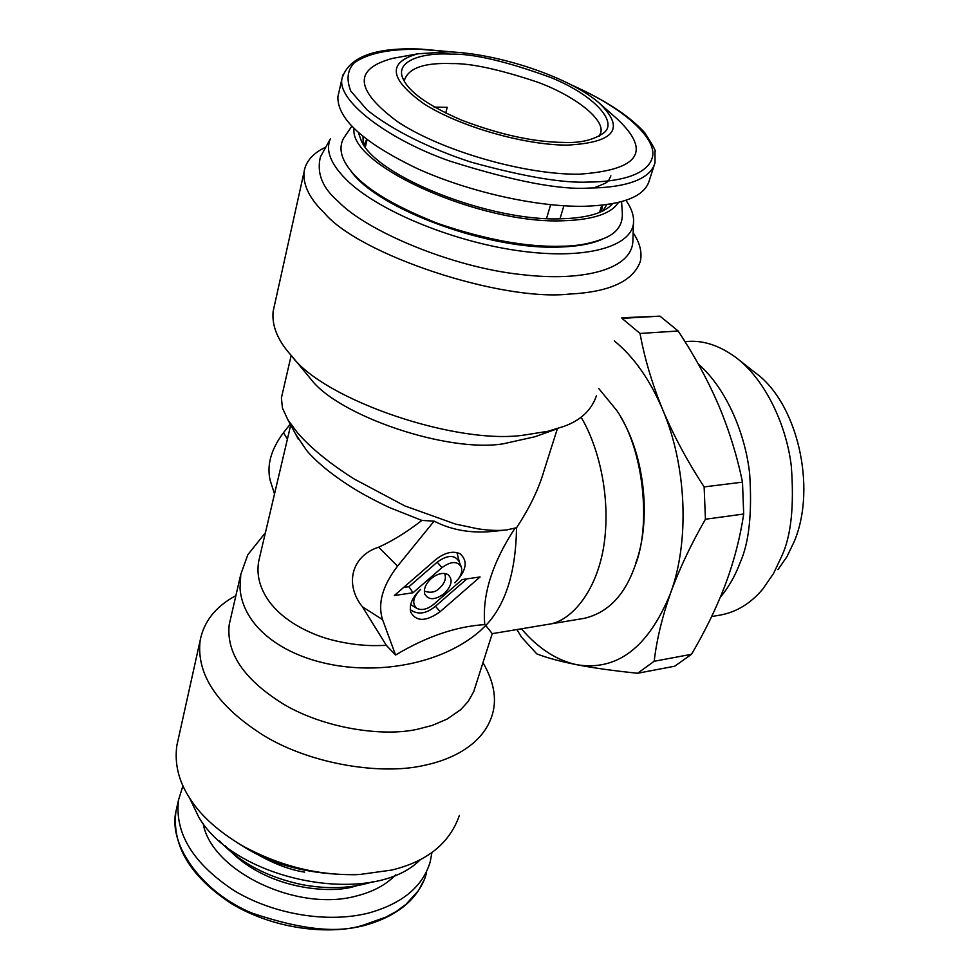 <?xml version="1.0" encoding="UTF-8"?>
<svg xmlns="http://www.w3.org/2000/svg" width="979" height="979" viewBox="0 0 979 979"><rect width="100%" height="100%" fill="white"/><g stroke="black" fill="none" stroke-linecap="round" stroke-linejoin="round"><path stroke-width="1.47" d="M581.036 417.176C596.003 441.749 610.394 489.133 604.753 539.025C599.075 589.089 571.736 622.069 547.408 624.467L492.278 633.646L485.755 625.508L480.285 630.733C469.259 640.474 455.712 648.539 439.657 654.951C423.515 661.278 406.163 665.341 387.586 667.14C368.997 668.828 350.788 668.082 332.97 664.876C315.214 661.584 299.354 656.163 285.403 648.6C271.55 640.964 260.695 631.908 252.839 621.42C245.166 611.043 240.883 599.992 240.014 588.269L240.785 574.367L247.871 554.652L265.395 532.76M259.9 556.17L258.737 561.077C256.229 575.248 259.973 589.077 269.984 602.538C280.716 616.354 296.698 627.343 317.942 635.53C328.797 639.679 341.879 642.713 357.2 644.635C368.887 645.626 369.952 645.81 386.387 645.418L395.565 655.037C426.416 636.57 456.153 626.425 484.776 624.602C482.047 595.281 492.107 563.158 514.966 528.244M492.241 633.621L473.677 691.749L468.182 701.478L460.73 709.64L447.158 719.051L432.216 725.415L417.152 729.331C382.104 737.04 323.853 728.241 283.31 704.036C244.016 679.512 225.99 652.981 229.245 624.467L230.359 619.621M295.597 434.089L306.733 450.609C317.93 463.569 334.316 476.651 355.891 489.843C363.882 494.799 380.758 503.647 390.584 508.028L421.888 520.424C406.799 532.074 392.383 541.008 378.616 547.212C351.461 555.815 344.4 584.451 362.389 606.76L386.387 645.418M271.232 483.687L270.143 480.285C266.643 465.086 271.085 449.239 283.445 432.767L290.237 424.164M482.99 662.71C493.759 681.323 496.928 698.394 492.535 713.936C483.467 745.239 450.511 760.047 423.98 765.407C382.459 775.099 313.035 765.088 264.599 736.098C217.73 706.618 196.228 674.812 200.108 640.67C203.816 621.445 215.747 606.442 235.878 595.648M282.123 394.806L281.401 397.939L282.429 408.023L287.887 419.807L297.64 432.963C310.906 448.174 329.752 463.52 354.19 479L404.878 505.947L455.455 524.071L477.825 528.807C489.341 530.508 498.96 530.875 506.694 529.908L516.533 527.742C515.847 572.201 505.58 604.789 485.755 625.508L484.776 624.602M378.616 547.212L397.56 566.143C382.508 585.748 377.515 603.566 382.569 619.634L362.389 606.76M397.56 566.143L434.113 521.134L421.888 520.424M501.897 530.312L496.794 530.973C473.322 533.885 452.42 530.606 434.113 521.134M395.565 655.037L382.569 619.634M516.533 527.742C529.627 507.905 538.805 488.864 544.043 470.642L557.369 428.729M459.396 815.409C449.667 843.286 427.101 861.508 391.673 870.074L359.88 874.467C319.643 876.058 280.41 866.452 242.205 845.672C217.742 830.987 200.267 815.177 189.779 798.264C178.704 781.389 174.397 763.828 176.844 745.557L200.108 640.67M431.237 578.54C437.466 573.608 442.997 572.262 447.844 574.502C453.118 579.311 451.931 585.675 444.27 593.592C435.006 600.249 428.496 600.36 424.715 593.947C423.54 588.881 425.718 583.753 431.237 578.54M413.003 592.772L394.341 595.526L435.398 559.878C444.637 552.548 452.885 550.516 460.13 553.796C468.256 561.089 466.506 570.757 454.868 582.811C460.473 577.512 462.639 572.287 461.366 567.147C457.597 560.894 451.123 561.04 441.97 567.612L413.003 592.772L408.928 586.702L437.185 562.166C447.562 554.738 454.88 554.567 459.151 561.677L461.146 566.596M480.089 576.949L440.134 611.691C426.183 621.714 416.393 621.898 410.752 612.23C409.075 604.741 412.343 597.153 420.529 589.444C412.954 597.276 411.718 603.578 416.834 608.351C421.741 610.7 427.358 609.366 433.673 604.361L462.223 579.544L480.089 576.949M305.583 372.718L310.404 378.53C337.486 415.634 447.99 453.204 503.561 443.744L534.95 436.744L558.593 428.288M598.793 388.565L616.807 410.531C644.378 450.303 651.206 526.58 634.93 566.095L634.722 566.67C624.369 595.746 607.469 612.976 584.047 618.373L547.408 624.467M359.88 874.467L354.667 874.724C311.383 874.675 275.16 865.803 245.998 848.132L236.294 842.136M444.552 573.461C446.571 578.087 444.907 582.994 439.547 588.159C435.496 592.332 430.417 593.286 424.335 591.047M403.617 587.473L408.928 586.702M456.948 552.572L459.396 562.264M440.134 611.691L435.447 606.258C426.257 613.906 417.862 615.045 410.262 609.672M435.447 606.258L466.971 578.858M416.834 608.351L410.678 604.63M325.836 147.058L321.222 149.481C311.077 155.416 305.338 162.967 304.028 172.12L273.141 311.346C271.709 325.995 277.84 340.802 291.509 355.756C323.608 400.105 459.102 446.13 526.053 434.774L547.836 431.286L563.671 426.465C580.523 420.529 591.451 410.287 596.456 395.736M620.759 417.127C644.904 456.936 651.414 520.534 635.799 563.121M420.395 859.562C373.843 907.533 235.682 881.859 198.639 816.927L189.4 797.665M304.028 172.12C302.988 185.349 309.841 199.055 324.575 213.214C359.33 254.675 501.015 301.765 569.497 294.067C609.599 292.048 633.217 281.157 640.339 261.381C642.273 252.301 639.874 242.755 633.156 232.745M322.409 153.275L320.414 156.897C316.486 173.112 322.421 187.968 338.244 201.478C366.134 230.811 452.176 267.438 521.452 274.573C585.063 282.185 633.107 268.723 632.911 240.026L633.584 219.737C633.266 213.581 630.721 207.107 625.936 200.316M320.414 156.897L330.339 138.883C325.199 150.876 331.098 165.01 348.034 181.311C380.745 212.333 457.169 243.208 523.851 251.456C590.667 259.863 635.187 245.08 633.584 219.737M372.473 881.846C351.4 888.479 327.977 889.421 302.205 884.673C267.561 877.38 240.026 862.817 219.626 840.973M602.758 239.011C592.417 243.734 578.418 246.402 560.734 247.014C490.92 250.697 378.2 209.555 351.253 171.46L348.94 168.327M351.755 126.315L343.494 138.382C338.685 147.707 340.851 158.145 349.992 169.697C363.87 187.895 393.215 205.847 438.041 223.53C485.841 239.806 527.24 247.369 562.24 246.218C578.063 246.084 592.564 243.233 605.732 237.689C617.443 232.476 622.974 224.167 622.301 212.749L621.592 201.65M354.055 128.653C348.426 165.108 480.775 224.754 563.953 220.728C593.127 219.737 611.288 213.642 618.434 202.469M521.44 628.787C538.217 648.477 556.757 660.47 577.059 664.778C617.272 671.19 648.428 647.352 670.517 593.262C689.693 541.277 686.732 466.273 662.771 409.858C649.983 379.754 633.841 356.784 614.347 340.937M612.658 203.693L609.317 206.887C600.005 214.181 584.096 218.146 561.603 218.77C490.663 221.927 376.107 176.538 361.251 140.695L358.424 132.728M691.504 654.302C704.941 631.479 716.028 608.779 724.741 586.201L726.124 582.493C734.348 560.012 740.21 537.19 743.697 514.024L705.431 519.237C690.758 544.813 679.12 569.497 670.517 593.262C662.11 617.198 656.676 639.874 654.18 661.266L691.504 654.302L674.727 666.209L637.623 673.258C614.249 670.872 594.057 668.045 577.059 664.778C560.392 661.474 546.98 657.839 536.822 653.899L521.464 637.096L516.9 629.546M640.021 333.447C644.586 358.461 652.173 383.939 662.771 409.858C673.662 435.716 687.454 461.403 704.134 486.906L742.486 482.157C737.199 456.422 729.453 431.262 719.222 406.677L717.509 402.687C706.862 378.42 693.756 354.533 678.166 331L640.021 333.447L621.971 318.359L659.981 316.156L621.922 317.759M705.431 519.237L704.134 486.906M637.623 673.258L654.18 661.266M678.166 331L659.981 316.156M743.697 514.024L742.486 482.157M364.482 145.92L366.219 143.326M600.678 208.76L600.837 211.856M395.638 874.822C386.301 884.649 373.366 891.661 356.821 895.883C297.445 912.648 211.072 871.029 203.106 823.302M182.951 785.794L178.533 799.953C174.519 833.202 192.985 863.38 233.932 890.498C273.569 914.533 327.892 923.43 368.728 913.015C402.455 903.544 422.952 886.46 430.222 861.765L431.935 852.55M563.867 205.798L559.988 218.794M434.027 107.078L447.207 107.323L445.739 113.013M599.344 136.154L600.739 132.606C604.851 119.414 575.236 96.028 537.704 82.199C499.339 69.35 470.63 63.158 451.6 63.598C424.482 62.558 408.794 67.979 404.56 79.837L404.449 81.551M546.539 218.537L550.626 204.709M563.671 142.432C580.706 143.179 594.253 139.862 604.3 132.471C617.602 121.604 594.216 95.281 551.116 77.635C506.669 61.396 473.359 53.564 451.184 54.139C420.432 52.364 395.283 61.701 402.846 78.283C408.427 91.696 428.068 105.671 461.758 120.209C500.012 134.723 533.983 142.126 563.671 142.432M342.797 75.04L341.989 78.614C336.862 100.335 386.644 138.883 449.52 160.997C513.559 181.237 560.38 190.244 589.994 188.005C617.235 187.846 650.032 182.18 655.024 162.673L649.42 180.099C645.185 196.216 623.513 204.941 584.414 206.288C536.822 207.144 469.051 192.019 417.311 168.608C363.625 142.799 337.155 118.814 337.902 96.627M448.223 51.826L417.923 53.796C387.097 62.289 389.177 79.005 424.152 103.945C459.481 126.499 523.985 145.076 567.098 145.125C615.301 142.555 625.838 128.371 598.707 102.587C569.313 77.17 498.103 53.307 448.223 51.826M598.707 102.587L617.235 118.997C651.892 151.659 639.116 170.065 578.907 174.201C524.658 174.764 442.386 151.084 398.245 122.167C354.961 90.301 353.027 69.044 392.444 58.397L398.037 57.394M698.308 364.066C727.091 388.969 745.68 435.41 749.681 474.13C752.227 513.302 749.045 542.782 740.148 562.595C735.29 575.689 728.657 587.302 720.25 597.423M685.019 341.683L688.225 341.402C703.779 340.337 719.626 345.66 735.78 357.372C766.178 380.158 786.737 426.734 791.301 466.163C794.299 506.106 791.105 536.1 781.744 556.158L773.459 573.633L762.714 589.162C750.575 603.541 736.355 612.193 720.054 615.106L711.647 616.562M735.78 357.372L755.066 372.595C797.028 402.112 817.159 486.967 794.275 541.411L786.957 556.696L777.938 569.643M283.445 432.767L287.422 439.02M437.185 562.166L441.97 567.612M248.458 849.123C269.078 861.912 287.802 869.585 304.628 872.13M363.221 144.072L363.013 136.607M606.796 204.648L602.856 210.926M364.004 145.247L366.623 139.446M602.293 205.211L601.583 211.525M357.213 885.616L355.034 886.179C332.114 894.206 264.208 890.254 225.354 845.77M426.624 872.938L424.519 879.203L418.474 890.535L406.004 904.339L396.275 911.461L385.995 917.066L365.24 924.457C339.652 933.807 301.887 930.001 251.97 913.052C203.399 893.142 168.082 845.844 175.926 811.456L178.533 799.953M573.89 86.262C624.467 108.241 658.316 139.667 652.185 158.011C646.483 176.453 615.314 181.91 588.771 182.057C563.035 183.33 523.692 176.661 470.764 162.049C431.054 149.077 391.894 130.085 367.039 109.905L350.739 90.986C346.321 79.593 347.386 70.329 353.908 63.194C370.307 50.945 398.673 48.656 422.426 49.464L451.845 51.985M229.245 624.467L240.785 574.367M258.737 561.077L290.714 425.045M506.694 529.896L496.794 530.985M298.411 439.314L287.887 419.807M270.143 480.285L274.524 493.93M281.401 397.939L291.191 355.401M242.205 845.672L245.998 848.132M310.404 378.53L291.509 355.756M321.222 149.481L325.823 147.083M351.253 171.46L349.992 169.697M601.84 211.403L601.938 210.179L601.522 211.55M599.54 212.406L601.755 205.272M600.739 132.606L600.151 134.551M367.064 139.777L365.326 147.083M610.884 175.828L609.048 179.855C604.741 182.278 613.711 180.307 593.788 187.931M425.106 877.686C416.087 900.802 395.846 916.736 364.384 925.485C323.706 936.01 269.996 927.211 230.787 903.225C190.146 876.229 171.863 845.636 175.926 811.456M454.978 52.193L421.655 49.146C375.226 47.004 348.671 56.819 341.989 78.614L337.914 96.627M417.923 53.796L392.444 58.397M655.024 162.673L655 151.549C656.273 151.561 652.895 145.357 644.904 132.936C629.644 115.975 605.046 99.931 571.112 84.806M688.225 341.402L684.982 341.622"/></g></svg>
